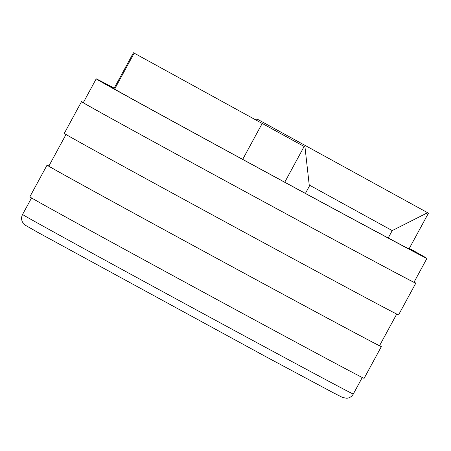 <?xml version="1.0" encoding="UTF-8"?>
<svg xmlns="http://www.w3.org/2000/svg" width="451" height="451" viewBox="0 0 451 451"><rect width="100%" height="100%" fill="white"/><g stroke="black" fill="none" stroke-linecap="round" stroke-linejoin="round"><path stroke-width="0.68" d="M114.216 88.148A188.163 0.947 28.5 0 0 96.21 78.857A188.163 0.947 28.5 0 0 146.372 106.864A188.163 0.947 28.5 0 0 325.763 204.483A188.163 0.947 28.5 0 0 426.928 258.423A188.163 0.947 28.5 0 0 409.328 248.377M409.249 248.518A175.98 0.885 -151.5 0 1 416.222 252.605A175.98 0.885 -151.5 0 1 321.608 202.161A175.98 0.885 -151.5 0 1 153.83 110.867A175.98 0.885 -151.5 0 1 106.915 84.67A175.98 0.885 -151.5 0 1 114.142 88.289M379.629 345.539A190.192 0.953 -151.5 0 1 381.343 346.627A190.192 0.953 -151.5 0 1 313.4 310.609A190.192 0.953 -151.5 0 1 138.643 215.82A190.192 0.953 -151.5 0 1 47.056 165.122A190.192 0.953 -151.5 0 1 48.905 165.974M47.056 165.122L29.834 196.85A190.192 0.953 28.5 0 0 121.42 247.548A190.192 0.953 28.5 0 0 296.177 342.332A190.192 0.953 28.5 0 0 298.866 343.78A190.192 0.953 28.5 0 0 364.12 378.35L381.343 346.627M414.074 282.089A190.192 0.953 -151.5 0 1 415.794 283.183A190.192 0.953 -151.5 0 1 248.197 193.27A190.192 0.953 -151.5 0 1 81.507 101.678A190.192 0.953 -151.5 0 1 83.356 102.524M415.794 283.183L398.571 314.905A190.192 0.953 -151.5 0 1 230.968 224.993A190.192 0.953 -151.5 0 1 64.279 133.4L81.507 101.678M96.21 78.857L83.288 102.648A188.163 0.947 28.5 0 0 133.457 130.66A188.163 0.947 28.5 0 0 312.847 228.274A188.163 0.947 28.5 0 0 414.012 282.213L426.928 258.423M65.998 134.494L48.843 166.092A188.163 0.947 28.5 0 0 138.925 215.961A188.163 0.947 28.5 0 0 311.393 309.516A188.163 0.947 28.5 0 0 379.562 345.658L396.717 314.059M309.228 185.011L392.229 230.596L427.621 212.714L256.923 118.957L255.413 119.724M256.923 118.957L427.621 212.714M305.417 193.411L309.358 186.156L304.966 146.941L133.44 52.739L304.966 146.941M284.744 182.215L304.137 146.496M262.082 123.67L242.689 159.383M114.616 89.163L134.06 53.348M428.45 213.16L408.995 248.986M388.221 237.981L392.229 230.596M133.44 52.739L113.889 88.757M22.573 214.473C21.276 217.055 21.265 219.626 22.55 222.185L25.47 225.308L37.737 232.338L267.082 357.344L332.302 392.24L342.63 397.511L346.83 398.261C349.677 397.945 351.831 396.542 353.296 394.039A188.163 0.947 -151.5 0 1 252.132 340.099A188.163 0.947 -151.5 0 1 72.741 242.48A188.163 0.947 -151.5 0 1 22.573 214.473L31.553 197.938M353.296 394.039L362.271 377.504"/></g></svg>
